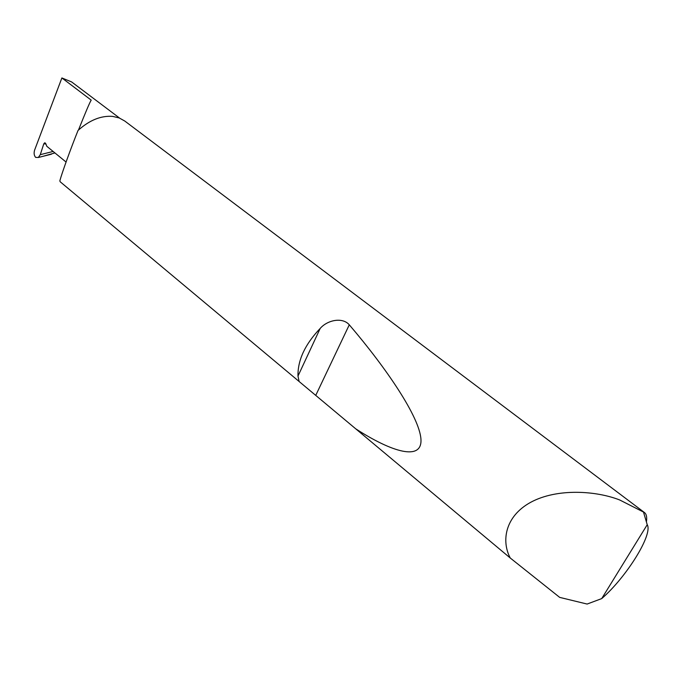<?xml version="1.0" encoding="UTF-8"?>
<svg xmlns="http://www.w3.org/2000/svg" width="682" height="682" viewBox="0 0 682 682"><rect width="100%" height="100%" fill="white"/><g stroke="black" fill="none" stroke-linecap="round" stroke-linejoin="round"><path stroke-width="1.02" d="M66.06 162.035L46.802 146.289L45.762 143.604L44.662 142.819L43.784 143.825L40.272 154.669L38.345 157.482L35.66 157.397C34.066 155.556 33.716 153.109 34.629 150.057L61.883 77.944L91.2 100.118C89.726 102.445 85.489 112.428 78.473 130.049M601.712 598.6C626.391 577.219 653.186 534.296 647.227 524.714L601.712 598.6L587.117 604.056L559.675 597.381L510.255 558.012C501.423 541.67 504.492 516.513 530.86 502.216C557.33 487.971 596.418 490.793 619.699 499.974L644.481 512.557C646.442 514.126 647.099 517.109 646.459 521.517M299.117 381.511L297.983 376.08C297.659 360.173 305.059 344.291 320.182 328.443C327.275 320.105 342.432 316.832 349.286 324.811C386.498 368.331 419.421 416.898 420.939 439.089C422.508 461.322 392.107 452.354 355.697 428.799L60.144 181.736L59.854 180.79C61.9 173.075 70.706 148.667 78.038 130.45C89.495 120.151 101.064 115.471 112.718 116.4L119.205 117.952L124.763 121.029L644.481 512.557M510.255 558.012L355.697 428.799M61.883 77.944L71.627 81.934L119.589 118.097M54.918 152.93L42.838 156.357M647.227 524.714L643.467 511.977M45.916 144.004L43.784 143.825M40.272 154.669L53.128 151.464M297.983 376.08L320.182 328.443M315.877 395.1L349.286 324.811M38.345 157.482L51.423 154.2M45.123 142.853L44.662 142.819"/></g></svg>
